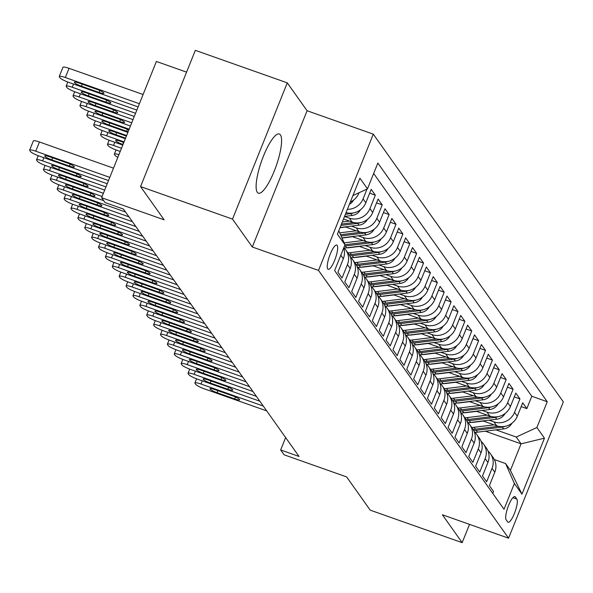 <?xml version="1.0" encoding="UTF-8"?>
<svg xmlns="http://www.w3.org/2000/svg" width="593" height="593" viewBox="0 0 593 593"><rect width="100%" height="100%" fill="white"/><g stroke="black" fill="none" stroke-linecap="round" stroke-linejoin="round"><path stroke-width="0.89" d="M257.303 192.317A31.392 7.702 109.5 0 0 258.385 193.185A31.392 7.702 109.5 0 0 275.189 168.679A31.392 7.702 109.5 0 0 280.4 134.87A31.392 7.702 109.5 0 0 279.318 133.996A31.392 7.702 109.5 0 0 262.514 158.509A31.392 7.702 109.5 0 0 257.303 192.317M327.729 268.963A12.876 3.158 109.5 0 0 328.174 269.326A12.876 3.158 109.5 0 0 335.067 259.267A12.876 3.158 109.5 0 0 337.202 245.398A12.876 3.158 109.5 0 0 336.757 245.042A12.876 3.158 109.5 0 0 329.864 255.094A12.876 3.158 109.5 0 0 327.729 268.963M186.573 72.131L156.389 61.457L101.618 197.714L105.057 202.561L123.448 209.07L299.05 456.462L280.652 449.961L284.099 454.809L346.631 476.92L370.21 510.15L462.169 542.662L469.523 524.375M287.286 82.85L195.334 50.338L140.556 186.595L232.515 219.106L252.307 246.999L318.515 270.408L373.293 134.151L307.085 110.743L287.286 82.85L232.515 219.106M318.515 270.408L508.572 538.185L563.35 401.921L373.293 134.151M340.797 255.235L343.31 258.763L337.906 272.209L342.035 278.028L347.439 264.589L350.196 268.466A16.1 15.381 -35.4 0 0 348.61 253.945L345.852 250.068A16.1 15.381 144.6 0 1 347.439 264.589M350.196 268.466L344.792 281.905L348.921 287.731L354.325 274.285L357.082 278.169A16.1 15.381 -35.4 0 0 355.496 263.648L352.739 259.771A16.1 15.381 144.6 0 1 354.325 274.285M357.082 278.169L351.679 291.608L355.807 297.434L361.211 283.988L363.969 287.872A16.1 15.381 -35.4 0 0 362.382 273.351L359.625 269.467A16.1 15.381 144.6 0 1 361.211 283.988M363.969 287.872L358.565 301.311L362.694 307.13L368.097 293.691L370.855 297.575A16.1 15.381 -35.4 0 0 369.269 283.054L366.511 279.17A16.1 15.381 144.6 0 1 368.097 293.691M370.855 297.575L365.451 311.014L369.58 316.832L374.984 303.394L377.741 307.27A16.1 15.381 -35.4 0 0 376.155 292.757L373.397 288.873A16.1 15.381 144.6 0 1 374.984 303.394M377.741 307.27L372.337 320.717L376.466 326.535L381.87 313.097L384.62 316.973A16.1 15.381 -35.4 0 0 383.041 302.46L380.283 298.575A16.1 15.381 144.6 0 1 381.87 313.097M384.62 316.973L379.224 330.42L383.352 336.238L388.756 322.8L391.506 326.676A16.1 15.381 -35.4 0 0 389.927 312.155L387.17 308.278A16.1 15.381 144.6 0 1 388.756 322.8M391.506 326.676L386.11 340.123L390.238 345.941L395.642 332.495L398.392 336.379A16.1 15.381 -35.4 0 0 396.813 321.858L394.056 317.981A16.1 15.381 144.6 0 1 395.642 332.495M398.392 336.379L392.996 349.818L397.125 355.644L402.528 342.198L405.278 346.082A16.1 15.381 -35.4 0 0 403.7 331.561L400.942 327.684A16.1 15.381 144.6 0 1 402.528 342.198M405.278 346.082L399.882 359.521L404.011 365.347L409.415 351.901L412.165 355.785A16.1 15.381 -35.4 0 0 410.586 341.264L407.828 337.38A16.1 15.381 144.6 0 1 409.415 351.901M412.165 355.785L406.768 369.224L410.897 375.043L416.301 361.604L419.051 365.488A16.1 15.381 -35.4 0 0 417.472 350.967L414.715 347.083A16.1 15.381 144.6 0 1 416.301 361.604M419.051 365.488L413.647 378.927L417.783 384.746L423.187 371.307L425.937 375.184A16.1 15.381 -35.4 0 0 424.351 360.67L421.601 356.786A16.1 15.381 144.6 0 1 423.187 371.307M425.937 375.184L420.533 388.63L424.67 394.449L430.073 381.01L432.823 384.887A16.1 15.381 -35.4 0 0 431.237 370.366L428.487 366.489A16.1 15.381 144.6 0 1 430.073 381.01M432.823 384.887L427.42 398.333L431.556 404.152L436.959 390.713L439.709 394.59A16.1 15.381 -35.4 0 0 438.123 380.069L435.373 376.192A16.1 15.381 144.6 0 1 436.959 390.713M439.709 394.59L434.306 408.028L438.442 413.855L443.846 400.408L446.596 404.293A16.1 15.381 -35.4 0 0 445.009 389.771L442.259 385.895A16.1 15.381 144.6 0 1 443.846 400.408M446.596 404.293L441.192 417.731L445.328 423.558L450.732 410.111L453.482 413.996A16.1 15.381 -35.4 0 0 451.896 399.474L449.146 395.59A16.1 15.381 144.6 0 1 450.732 410.111M453.482 413.996L448.078 427.434L452.214 433.253L457.618 419.814L460.368 423.699A16.1 15.381 -35.4 0 0 458.782 409.177L456.032 405.293A16.1 15.381 144.6 0 1 457.618 419.814M460.368 423.699L454.964 437.137L459.101 442.956L464.504 429.517L467.254 433.394A16.1 15.381 -35.4 0 0 465.668 418.88L462.918 414.996A16.1 15.381 144.6 0 1 464.504 429.517M467.254 433.394L461.851 446.84L465.987 452.659L471.391 439.22L474.141 443.097A16.1 15.381 -35.4 0 0 472.554 428.583L469.804 424.699A16.1 15.381 144.6 0 1 471.391 439.22M474.141 443.097L468.737 456.543L472.873 462.362L478.277 448.923L481.027 452.8A16.1 15.381 -35.4 0 0 479.44 438.279L476.69 434.402A16.1 15.381 144.6 0 1 478.277 448.923M481.027 452.8L475.623 466.246L479.759 472.065L485.163 458.619L487.913 462.503A16.1 15.381 -35.4 0 0 486.327 447.982L483.577 444.105A16.1 15.381 144.6 0 1 485.163 458.619M487.913 462.503L482.509 475.942L486.645 481.768L492.049 468.322A16.1 15.381 -35.4 0 0 490.463 453.808A16.1 15.381 -35.4 0 0 488.039 451.147M482.991 420.919L496.667 425.759A16.1 15.381 -35.4 0 0 517.304 416.227L522.707 402.788L526.836 408.607L521.173 406.605M489.077 420.163L493.917 421.875A16.1 15.381 -35.4 0 0 514.554 412.35L519.95 398.904L514.287 396.902M519.95 398.904L515.821 393.085L510.417 406.524A16.1 15.381 -35.4 0 1 489.781 416.056L476.105 411.216M469.219 401.52L482.895 406.353A16.1 15.381 -35.4 0 0 503.531 396.828L508.935 383.382L513.064 389.208L507.4 387.199M462.332 391.817L476.009 396.65A16.1 15.381 -35.4 0 0 496.645 387.125L502.049 373.679L506.177 379.505L500.514 377.496M455.446 382.114L469.122 386.947A16.1 15.381 -35.4 0 0 489.759 377.422L495.162 363.983L499.299 369.802L493.628 367.801M448.56 372.411L462.236 377.244A16.1 15.381 -35.4 0 0 482.872 367.719L488.276 354.28L492.412 360.099L486.742 358.098M441.674 362.708L455.35 367.549A16.1 15.381 -35.4 0 0 475.986 358.016L481.39 344.577L485.526 350.396L479.856 348.395M434.788 353.005L448.464 357.846A16.1 15.381 -35.4 0 0 469.1 348.313L474.504 334.875L478.64 340.693L472.969 338.692M427.901 343.31L441.577 348.143A16.1 15.381 -35.4 0 0 462.214 338.61L467.618 325.172L471.754 330.99L466.083 328.989M421.015 333.607L434.691 338.44A16.1 15.381 -35.4 0 0 455.328 328.915L460.731 315.469L464.868 321.295L459.197 319.286M414.129 323.904L427.805 328.737A16.1 15.381 -35.4 0 0 448.441 319.212L453.845 305.766L457.981 311.592L452.311 309.583M407.243 314.201L420.919 319.034A16.1 15.381 -35.4 0 0 441.555 309.509L446.959 296.07L451.095 301.889L445.425 299.888M400.364 304.498L414.033 309.338A16.1 15.381 -35.4 0 0 434.669 299.806L440.073 286.367L444.209 292.186L438.538 290.185M393.478 294.795L407.146 299.635A16.1 15.381 -35.4 0 0 427.783 290.103L433.186 276.664L437.323 282.483L431.652 280.482M386.592 285.092L400.26 289.933A16.1 15.381 -35.4 0 0 420.897 280.4L426.3 266.961L430.436 272.78L424.766 270.779M379.705 275.397L393.381 280.23A16.1 15.381 -35.4 0 0 414.01 270.704L419.414 257.258L423.55 263.077L417.88 261.076M372.819 265.694L386.495 270.527A16.1 15.381 -35.4 0 0 407.124 261.002L412.528 247.555L416.664 253.381L410.993 251.373M365.933 255.991L379.609 260.824A16.1 15.381 -35.4 0 0 400.238 251.299L405.642 237.852L409.778 243.679L404.107 241.67M359.047 246.288L372.723 251.121A16.1 15.381 -35.4 0 0 393.352 241.596L398.755 228.157L402.892 233.976L397.221 231.974M352.16 236.585L365.837 241.425A16.1 15.381 -35.4 0 0 386.466 231.893L391.869 218.454L396.005 224.273L390.335 222.271M345.274 226.882L358.95 231.722A16.1 15.381 -35.4 0 0 379.579 222.19L384.983 208.751L389.119 214.57L383.449 212.568M343.503 218.995L352.064 222.019A16.1 15.381 -35.4 0 0 372.693 212.487L378.097 199.048L382.233 204.867L376.562 202.865M346.067 212.605A16.1 15.381 -35.4 0 0 365.807 202.791L371.211 189.345L375.347 195.171L369.676 193.162M516.851 499.084L515.339 496.949A12.475 3.061 109.5 0 0 514.902 496.6A12.475 3.061 109.5 0 0 508.231 506.34A12.475 3.061 109.5 0 0 506.155 519.779L507.675 521.914A12.475 3.061 109.5 0 0 508.105 522.255A12.475 3.061 109.5 0 0 514.783 512.515A12.475 3.061 109.5 0 0 516.851 499.084L512.893 497.683M338.773 230.751L344.985 244.82L334.622 270.601L504.02 509.268L514.383 483.488L505.592 463.556L494.362 459.582M344.985 244.82L337.41 234.153L359.907 178.174L367.482 188.848L377.845 163.068L547.25 401.735L536.887 427.509L544.456 438.183L521.959 494.162L514.383 483.488M344.526 216.445L349.307 218.135L352.064 222.019M351.352 226.126L356.193 227.838L358.95 231.722M358.239 235.829L363.079 237.541L365.837 241.425M343.036 237.719L343.436 237.86M365.125 245.532L369.965 247.244L372.723 251.121M349.922 247.422L350.322 247.563M372.011 255.235L376.851 256.947L379.609 260.824M356.808 257.125L357.208 257.266M378.897 264.938L383.738 266.65L386.495 270.527M363.694 266.828L364.095 266.969M385.784 274.633L390.624 276.345L393.381 280.23M370.581 276.531L370.981 276.672M392.67 284.336L397.51 286.048L400.26 289.933M377.467 286.234L377.867 286.375M399.556 294.039L404.396 295.751L407.146 299.635M384.353 295.929L384.753 296.07M406.442 303.742L411.283 305.454L414.033 309.338M391.239 305.632L391.639 305.773M413.328 313.445L418.169 315.157L420.919 319.034M398.125 315.335L398.526 315.476M420.215 323.148L425.055 324.86L427.805 328.737M405.012 325.038L405.412 325.179M427.101 332.851L431.941 334.563L434.691 338.44M411.898 334.741L412.298 334.882M433.987 342.546L438.827 344.259L441.577 348.143M418.784 344.444L419.184 344.585M440.873 352.249L445.714 353.962L448.464 357.846M425.67 354.147L426.07 354.28M447.759 361.952L452.6 363.665L455.35 367.549M432.556 363.843L432.957 363.983M454.646 371.655L459.486 373.368L462.236 377.244M439.443 373.546L439.843 373.686M461.532 381.358L466.372 383.071L469.122 386.947M446.329 383.248L446.729 383.389M468.418 391.061L473.258 392.774L476.009 396.65M453.215 392.951L453.615 393.092M475.304 400.764L480.145 402.469L482.895 406.353M460.101 402.654L460.502 402.795M482.191 410.46L487.031 412.172L489.781 416.056M466.987 412.357L467.388 412.498M526.836 408.607L531.802 396.272L373.664 173.475M350.322 202.028A16.1 15.381 -35.4 0 0 358.921 193.088L359.061 192.732M367.008 189.063L363.057 198.907A16.1 15.381 144.6 0 1 347.387 209.322M375.347 195.171L369.943 208.61A16.1 15.381 144.6 0 1 349.307 218.135M382.233 204.867L376.829 218.313A16.1 15.381 144.6 0 1 356.193 227.838M389.119 214.57L383.715 228.016A16.1 15.381 144.6 0 1 363.079 237.541M396.005 224.273L390.602 237.711A16.1 15.381 144.6 0 1 369.965 247.244M402.892 233.976L397.488 247.414A16.1 15.381 144.6 0 1 376.851 256.947M409.778 243.679L404.374 257.117A16.1 15.381 144.6 0 1 383.738 266.65M416.664 253.381L411.26 266.82A16.1 15.381 144.6 0 1 390.624 276.345M423.55 263.077L418.147 276.523A16.1 15.381 144.6 0 1 397.51 286.048M430.436 272.78L425.033 286.226A16.1 15.381 144.6 0 1 404.396 295.751M437.323 282.483L431.919 295.929A16.1 15.381 144.6 0 1 411.283 305.454M444.209 292.186L438.805 305.625A16.1 15.381 144.6 0 1 418.169 315.157M451.095 301.889L445.691 315.328A16.1 15.381 144.6 0 1 425.055 324.86M457.981 311.592L452.578 325.031A16.1 15.381 144.6 0 1 431.941 334.563M464.868 321.295L459.464 334.734A16.1 15.381 144.6 0 1 438.827 344.259M471.754 330.99L466.35 344.437A16.1 15.381 144.6 0 1 445.714 353.962M478.64 340.693L473.236 354.14A16.1 15.381 144.6 0 1 452.6 363.665M485.526 350.396L480.122 363.835A16.1 15.381 144.6 0 1 459.486 373.368M492.412 360.099L487.009 373.538A16.1 15.381 144.6 0 1 466.372 383.071M499.299 369.802L493.895 383.241A16.1 15.381 144.6 0 1 473.258 392.774M506.177 379.505L500.781 392.944A16.1 15.381 144.6 0 1 480.145 402.469M513.064 389.208L507.667 402.647A16.1 15.381 144.6 0 1 487.031 412.172M492.753 493.398L493.532 491.471L489.395 485.645L494.799 472.206A16.1 15.381 -35.4 0 0 493.213 457.685L490.463 453.808M505.592 463.556L510.41 470.345L521.069 443.831L516.251 437.041L536.887 427.509M485.319 431.193L521.069 443.831L544.456 438.183M473.874 422.053L474.274 422.194M495.963 429.866L516.251 437.041M101.618 197.714L164.142 219.825L140.556 186.595M508.572 538.185L442.371 514.768L462.169 542.662M285.633 437.567L280.652 449.961M531.802 396.272L547.25 401.735M481.153 441.444A16.1 15.381 144.6 0 1 483.577 444.105M474.267 431.748A16.1 15.381 144.6 0 1 476.69 434.402M467.38 422.046A16.1 15.381 144.6 0 1 469.804 424.699M460.494 412.343A16.1 15.381 144.6 0 1 462.918 414.996M453.608 402.64A16.1 15.381 144.6 0 1 456.032 405.293M446.722 392.937A16.1 15.381 144.6 0 1 449.146 395.59M439.836 383.234A16.1 15.381 144.6 0 1 442.259 385.895M432.949 373.531A16.1 15.381 144.6 0 1 435.373 376.192M426.063 363.835A16.1 15.381 144.6 0 1 428.487 366.489M419.177 354.132A16.1 15.381 144.6 0 1 421.601 356.786M412.291 344.429A16.1 15.381 144.6 0 1 414.715 347.083M405.404 334.726A16.1 15.381 144.6 0 1 407.828 337.38M398.518 325.023A16.1 15.381 144.6 0 1 400.942 327.684M391.632 315.32A16.1 15.381 144.6 0 1 394.056 317.981M384.746 305.625A16.1 15.381 144.6 0 1 387.17 308.278M377.86 295.922A16.1 15.381 144.6 0 1 380.283 298.575M370.973 286.219A16.1 15.381 144.6 0 1 373.397 288.873M364.087 276.516A16.1 15.381 144.6 0 1 366.511 279.17M357.201 266.813A16.1 15.381 144.6 0 1 359.625 269.467M350.315 257.11A16.1 15.381 144.6 0 1 352.739 259.771M343.807 247.748A16.1 15.381 144.6 0 1 345.852 250.068M343.31 258.763A16.1 15.381 -35.4 0 0 343.673 248.082M367.482 188.848L352.917 195.571M510.41 470.345L521.959 494.162M252.307 246.999L307.085 110.743M266.709 410.897L204.452 388.889A8.05 1.327 -158.1 0 1 195.72 384.346L195.03 383.375A8.05 1.327 -158.1 0 1 194.919 382.974A8.05 1.327 -158.1 0 1 201.005 384.034L263.262 406.049M217.075 392.692A6.441 1.06 21.9 0 1 209.996 388.741A6.441 1.06 21.9 0 1 214.866 389.594L232.523 395.835A6.441 1.06 21.9 0 1 239.602 399.786A6.441 1.06 21.9 0 1 234.732 398.941L217.075 392.692L217.89 390.661M483.391 421.06L473.629 422.275A25.551 24.409 144.6 0 1 470.516 422.475M494.036 424.825L474.052 427.316A30.784 29.413 144.6 0 1 471.798 427.509M511.937 423.239A10.667 10.185 144.6 0 1 503.605 428.917L477.498 432.164A30.784 29.413 144.6 0 1 474.956 432.379M498.491 426.278L475.364 429.154A30.784 29.413 144.6 0 1 473.073 429.354M473.725 430.533A30.784 29.413 -35.4 0 0 476.186 430.318L502.293 427.071A10.667 10.185 -35.4 0 0 505.11 426.33M259.823 401.202L197.565 379.186A8.05 1.327 -158.1 0 1 188.833 374.643L188.144 373.672A8.05 1.327 -158.1 0 1 188.033 373.271A8.05 1.327 -158.1 0 1 194.119 374.331L256.376 396.346M210.189 382.996A6.441 1.06 21.9 0 1 203.11 379.038A6.441 1.06 21.9 0 1 207.98 379.891L225.636 386.132A6.441 1.06 21.9 0 1 232.715 390.083A6.441 1.06 21.9 0 1 227.845 389.238L210.189 382.996L211.004 380.958M252.937 391.499L190.679 369.483A8.05 1.327 -158.1 0 1 181.947 364.94L181.258 363.969A8.05 1.327 -158.1 0 1 181.147 363.568A8.05 1.327 -158.1 0 1 187.24 364.636L249.49 386.643M203.303 373.293A6.441 1.06 21.9 0 1 196.224 369.335A6.441 1.06 21.9 0 1 201.094 370.188L218.75 376.429A6.441 1.06 21.9 0 1 225.829 380.387A6.441 1.06 21.9 0 1 220.959 379.535L203.303 373.293L204.118 371.255M246.051 381.796L183.793 359.781A8.05 1.327 -158.1 0 1 175.061 355.237L174.372 354.273A8.05 1.327 -158.1 0 1 174.26 353.865A8.05 1.327 -158.1 0 1 180.354 354.933L242.604 376.94M196.416 363.591A6.441 1.06 21.9 0 1 189.337 359.64A6.441 1.06 21.9 0 1 194.207 360.485L211.864 366.726A6.441 1.06 21.9 0 1 218.943 370.684A6.441 1.06 21.9 0 1 214.073 369.832L196.416 363.591L197.232 361.552M239.164 372.093L176.907 350.078A8.05 1.327 -158.1 0 1 168.175 345.541L167.485 344.57A8.05 1.327 -158.1 0 1 167.374 344.17A8.05 1.327 -158.1 0 1 173.467 345.23L235.718 367.245M189.53 353.888A6.441 1.06 21.9 0 1 182.451 349.937A6.441 1.06 21.9 0 1 187.321 350.782L204.978 357.023A6.441 1.06 21.9 0 1 212.057 360.981A6.441 1.06 21.9 0 1 207.187 360.129L189.53 353.888L190.346 351.849M476.505 411.357L466.743 412.572A25.551 24.409 144.6 0 1 463.63 412.772M487.149 415.122L467.165 417.613A30.784 29.413 144.6 0 1 464.912 417.813M505.051 413.536A10.667 10.185 144.6 0 1 496.719 419.214L470.612 422.461A30.784 29.413 144.6 0 1 468.07 422.676M491.604 416.575L468.477 419.459A30.784 29.413 144.6 0 1 466.187 419.651M466.839 420.83A30.784 29.413 -35.4 0 0 469.3 420.622L495.407 417.368A10.667 10.185 -35.4 0 0 498.224 416.627M469.619 401.661L459.857 402.877A25.551 24.409 144.6 0 1 456.743 403.07M480.263 405.419L460.279 407.91A30.784 29.413 144.6 0 1 458.026 408.11M498.164 403.84A10.667 10.185 144.6 0 1 489.833 409.511L463.726 412.758A30.784 29.413 144.6 0 1 461.184 412.973M484.718 406.872L461.591 409.756A30.784 29.413 144.6 0 1 459.301 409.956M459.953 411.127A30.784 29.413 -35.4 0 0 462.414 410.919L488.521 407.665A10.667 10.185 -35.4 0 0 491.338 406.924M462.733 391.958L452.97 393.174A25.551 24.409 144.6 0 1 449.857 393.367M473.377 395.724L453.393 398.207A30.784 29.413 144.6 0 1 451.14 398.407M491.278 394.137A10.667 10.185 144.6 0 1 482.947 399.808L456.84 403.062A30.784 29.413 144.6 0 1 454.297 403.27M477.832 397.169L454.705 400.053A30.784 29.413 144.6 0 1 452.415 400.253M453.067 401.424A30.784 29.413 -35.4 0 0 455.528 401.216L481.635 397.962A10.667 10.185 -35.4 0 0 484.451 397.221M455.847 382.255L446.084 383.471A25.551 24.409 144.6 0 1 442.971 383.664M466.491 386.021L446.507 388.504A30.784 29.413 144.6 0 1 444.253 388.704M484.392 384.434A10.667 10.185 144.6 0 1 476.06 390.105L449.954 393.359A30.784 29.413 144.6 0 1 447.411 393.567M470.946 387.474L447.819 390.35A30.784 29.413 144.6 0 1 445.528 390.55M446.181 391.721A30.784 29.413 -35.4 0 0 448.642 391.513L474.748 388.267A10.667 10.185 -35.4 0 0 477.565 387.518M232.278 362.39L170.021 340.375A8.05 1.327 -158.1 0 1 161.289 335.838L160.599 334.867A8.05 1.327 -158.1 0 1 160.488 334.467A8.05 1.327 -158.1 0 1 166.581 335.527L228.831 357.542M182.644 344.185A6.441 1.06 21.9 0 1 175.565 340.234A6.441 1.06 21.9 0 1 180.435 341.079L198.092 347.328A6.441 1.06 21.9 0 1 205.171 351.278A6.441 1.06 21.9 0 1 200.301 350.426L182.644 344.185L183.459 342.154M448.96 372.552L439.198 373.768A25.551 24.409 144.6 0 1 436.085 373.968M459.605 376.318L439.621 378.801A30.784 29.413 144.6 0 1 437.367 379.001M477.506 374.732A10.667 10.185 144.6 0 1 469.174 380.402L443.067 383.656A30.784 29.413 144.6 0 1 440.525 383.864M464.06 377.771L440.933 380.647A30.784 29.413 144.6 0 1 438.642 380.847M439.294 382.018A30.784 29.413 -35.4 0 0 441.755 381.81L467.862 378.564A10.667 10.185 -35.4 0 0 470.679 377.823M225.392 352.687L163.134 330.679A8.05 1.327 -158.1 0 1 154.402 326.135L153.713 325.164A8.05 1.327 -158.1 0 1 153.602 324.764A8.05 1.327 -158.1 0 1 159.695 325.824L221.945 347.839M175.758 334.482A6.441 1.06 21.9 0 1 168.679 330.531A6.441 1.06 21.9 0 1 173.549 331.383L191.205 337.625A6.441 1.06 21.9 0 1 198.284 341.575A6.441 1.06 21.9 0 1 193.414 340.73L175.758 334.482L176.573 332.451M218.506 342.984L156.248 320.976A8.05 1.327 -158.1 0 1 147.516 316.432L146.827 315.461A8.05 1.327 -158.1 0 1 146.716 315.061A8.05 1.327 -158.1 0 1 152.809 316.121L215.059 338.136M168.872 324.786A6.441 1.06 21.9 0 1 161.793 320.828A6.441 1.06 21.9 0 1 166.663 321.68L184.319 327.922A6.441 1.06 21.9 0 1 191.398 331.872A6.441 1.06 21.9 0 1 186.528 331.027L168.872 324.786L169.687 322.748M211.619 333.288L149.362 311.273A8.05 1.327 -158.1 0 1 140.63 306.729L139.941 305.758A8.05 1.327 -158.1 0 1 139.829 305.358A8.05 1.327 -158.1 0 1 145.922 306.418L208.173 328.433M161.985 315.083A6.441 1.06 21.9 0 1 154.906 311.125A6.441 1.06 21.9 0 1 159.784 311.977L177.433 318.219A6.441 1.06 21.9 0 1 184.512 322.169A6.441 1.06 21.9 0 1 179.642 321.324L161.985 315.083L162.801 313.045M204.733 323.585L142.476 301.57A8.05 1.327 -158.1 0 1 133.744 297.026L133.054 296.055A8.05 1.327 -158.1 0 1 132.943 295.655A8.05 1.327 -158.1 0 1 139.036 296.722L201.286 318.73M155.099 305.38A6.441 1.06 21.9 0 1 148.02 301.422A6.441 1.06 21.9 0 1 152.898 302.274L170.547 308.516A6.441 1.06 21.9 0 1 177.626 312.474A6.441 1.06 21.9 0 1 172.756 311.621L155.099 305.38L155.915 303.342M197.847 313.882L135.589 291.867A8.05 1.327 -158.1 0 1 126.858 287.323L126.168 286.36A8.05 1.327 -158.1 0 1 126.057 285.959A8.05 1.327 -158.1 0 1 132.15 287.019L194.4 309.027M148.213 295.677A6.441 1.06 21.9 0 1 141.134 291.726A6.441 1.06 21.9 0 1 146.011 292.571L163.661 298.813A6.441 1.06 21.9 0 1 170.74 302.771A6.441 1.06 21.9 0 1 165.87 301.919L148.213 295.677L149.028 293.639M442.074 362.849L432.312 364.065A25.551 24.409 144.6 0 1 429.199 364.265M452.718 366.615L432.734 369.105A30.784 29.413 144.6 0 1 430.481 369.298M470.62 365.029A10.667 10.185 144.6 0 1 462.288 370.707L436.181 373.953A30.784 29.413 144.6 0 1 433.639 374.168M457.173 368.068L434.046 370.944A30.784 29.413 144.6 0 1 431.756 371.144M432.408 372.315A30.784 29.413 -35.4 0 0 434.869 372.107L460.976 368.861A10.667 10.185 -35.4 0 0 463.793 368.12M435.188 353.146L425.426 354.362A25.551 24.409 144.6 0 1 422.312 354.562M445.832 356.912L425.848 359.402A30.784 29.413 144.6 0 1 423.595 359.595M463.733 355.326A10.667 10.185 144.6 0 1 455.402 361.004L429.295 364.25A30.784 29.413 144.6 0 1 426.752 364.465M450.287 358.365L427.16 361.241A30.784 29.413 144.6 0 1 424.87 361.441M425.522 362.619A30.784 29.413 -35.4 0 0 427.983 362.412L454.09 359.158A10.667 10.185 -35.4 0 0 456.906 358.417M428.302 343.443L418.539 344.659A25.551 24.409 144.6 0 1 415.426 344.859M438.946 347.209L418.962 349.7A30.784 29.413 144.6 0 1 416.709 349.9M456.847 345.623A10.667 10.185 144.6 0 1 448.516 351.301L422.409 354.547A30.784 29.413 144.6 0 1 419.866 354.762M443.401 348.662L420.274 351.545A30.784 29.413 144.6 0 1 417.983 351.745M418.636 352.917A30.784 29.413 -35.4 0 0 421.097 352.709L447.204 349.455A10.667 10.185 -35.4 0 0 450.02 348.714M421.415 333.748L411.653 334.963A25.551 24.409 144.6 0 1 408.54 335.156M432.06 337.506L412.076 339.997A30.784 29.413 144.6 0 1 409.822 340.197M449.961 335.927A10.667 10.185 144.6 0 1 441.629 341.598L415.523 344.852A30.784 29.413 144.6 0 1 412.98 345.059M436.515 338.959L413.388 341.842A30.784 29.413 144.6 0 1 411.097 342.042M411.75 343.214A30.784 29.413 -35.4 0 0 414.21 343.006L440.317 339.752A10.667 10.185 -35.4 0 0 443.134 339.011M414.529 324.045L404.767 325.26A25.551 24.409 144.6 0 1 401.654 325.453M425.174 327.81L405.189 330.294A30.784 29.413 144.6 0 1 402.936 330.494M443.075 326.224A10.667 10.185 144.6 0 1 434.743 331.895L408.636 335.149A30.784 29.413 144.6 0 1 406.094 335.356M429.628 329.256L406.501 332.139A30.784 29.413 144.6 0 1 404.211 332.339M404.863 333.511A30.784 29.413 -35.4 0 0 407.324 333.303L433.431 330.056A10.667 10.185 -35.4 0 0 436.248 329.308M190.961 304.179L128.703 282.164A8.05 1.327 -158.1 0 1 119.971 277.628L119.282 276.657A8.05 1.327 -158.1 0 1 119.171 276.256A8.05 1.327 -158.1 0 1 125.264 277.316L187.514 299.332M141.327 285.974A6.441 1.06 21.9 0 1 134.248 282.023A6.441 1.06 21.9 0 1 139.125 282.868L156.774 289.117A6.441 1.06 21.9 0 1 163.853 293.068A6.441 1.06 21.9 0 1 158.983 292.216L141.327 285.974L142.142 283.943M407.643 314.342L397.881 315.558A25.551 24.409 144.6 0 1 394.768 315.758M418.287 318.107L398.303 320.591A30.784 29.413 144.6 0 1 396.05 320.791M436.189 316.521A10.667 10.185 144.6 0 1 427.857 322.192L401.75 325.446A30.784 29.413 144.6 0 1 399.208 325.653M422.742 319.56L399.615 322.436A30.784 29.413 144.6 0 1 397.325 322.636M397.977 323.808A30.784 29.413 -35.4 0 0 400.438 323.6L426.545 320.353A10.667 10.185 -35.4 0 0 429.362 319.612M184.075 294.476L121.817 272.461A8.05 1.327 -158.1 0 1 113.085 267.925L112.396 266.954A8.05 1.327 -158.1 0 1 112.285 266.553A8.05 1.327 -158.1 0 1 118.378 267.613L180.628 289.629M134.441 276.271A6.441 1.06 21.9 0 1 127.362 272.32A6.441 1.06 21.9 0 1 132.239 273.165L149.888 279.414A6.441 1.06 21.9 0 1 156.967 283.365A6.441 1.06 21.9 0 1 152.097 282.52L134.441 276.271L135.256 274.24M400.757 304.639L390.995 305.855A25.551 24.409 144.6 0 1 387.881 306.055M411.401 308.404L391.417 310.895A30.784 29.413 144.6 0 1 389.164 311.088M429.302 306.818A10.667 10.185 144.6 0 1 420.971 312.496L394.864 315.743A30.784 29.413 144.6 0 1 392.321 315.95M415.856 309.857L392.729 312.733A30.784 29.413 144.6 0 1 390.439 312.934M391.091 314.105A30.784 29.413 -35.4 0 0 393.552 313.897L419.659 310.65A10.667 10.185 -35.4 0 0 422.475 309.909M177.188 284.773L114.931 262.766A8.05 1.327 -158.1 0 1 106.199 258.222L105.51 257.251A8.05 1.327 -158.1 0 1 105.398 256.851A8.05 1.327 -158.1 0 1 111.491 257.911L173.742 279.926M127.554 266.568A6.441 1.06 21.9 0 1 120.475 262.617A6.441 1.06 21.9 0 1 125.353 263.47L143.002 269.711A6.441 1.06 21.9 0 1 150.081 273.662A6.441 1.06 21.9 0 1 145.211 272.817L127.554 266.568L128.37 264.537M393.871 294.936L384.108 296.152A25.551 24.409 144.6 0 1 380.995 296.352M404.515 298.702L384.531 301.192A30.784 29.413 144.6 0 1 382.277 301.385M422.416 297.115A10.667 10.185 144.6 0 1 414.084 302.793L387.978 306.04A30.784 29.413 144.6 0 1 385.435 306.255M408.97 300.154L385.843 303.03A30.784 29.413 144.6 0 1 383.552 303.231M384.205 304.402A30.784 29.413 -35.4 0 0 386.666 304.194L412.772 300.947A10.667 10.185 -35.4 0 0 415.589 300.206M170.302 275.078L108.045 253.063A8.05 1.327 -158.1 0 1 99.313 248.519L98.623 247.548A8.05 1.327 -158.1 0 1 98.512 247.148A8.05 1.327 -158.1 0 1 104.605 248.208L166.855 270.223M120.668 256.873A6.441 1.06 21.9 0 1 113.589 252.914A6.441 1.06 21.9 0 1 118.467 253.767L136.116 260.008A6.441 1.06 21.9 0 1 143.195 263.959A6.441 1.06 21.9 0 1 138.325 263.114L120.668 256.873L121.483 254.834M386.984 285.233L377.222 286.449A25.551 24.409 144.6 0 1 374.109 286.649M397.629 288.999L377.645 291.489A30.784 29.413 144.6 0 1 375.391 291.689M415.53 287.412A10.667 10.185 144.6 0 1 407.198 293.09L381.091 296.337A30.784 29.413 144.6 0 1 378.549 296.552M402.084 290.451L378.957 293.335A30.784 29.413 144.6 0 1 376.666 293.528M377.318 294.706A30.784 29.413 -35.4 0 0 379.779 294.499L405.886 291.245A10.667 10.185 -35.4 0 0 408.703 290.503M163.416 265.375L101.158 243.36A8.05 1.327 -158.1 0 1 92.426 238.816L91.737 237.845A8.05 1.327 -158.1 0 1 91.626 237.445A8.05 1.327 -158.1 0 1 97.719 238.512L159.969 260.52M113.782 247.17A6.441 1.06 21.9 0 1 106.703 243.212A6.441 1.06 21.9 0 1 111.58 244.064L129.23 250.305A6.441 1.06 21.9 0 1 136.308 254.264A6.441 1.06 21.9 0 1 131.438 253.411L113.782 247.17L114.597 245.131M380.098 275.537L370.336 276.753A25.551 24.409 144.6 0 1 367.223 276.946M390.743 279.296L370.758 281.786A30.784 29.413 144.6 0 1 368.505 281.986M408.644 277.709A10.667 10.185 144.6 0 1 400.312 283.387L374.205 286.634A30.784 29.413 144.6 0 1 371.663 286.849M395.197 280.748L372.07 283.632A30.784 29.413 144.6 0 1 369.78 283.832M370.432 285.003A30.784 29.413 -35.4 0 0 372.893 284.796L399 281.542A10.667 10.185 -35.4 0 0 401.817 280.8M156.53 255.672L94.272 233.657A8.05 1.327 -158.1 0 1 85.54 229.113L84.851 228.149A8.05 1.327 -158.1 0 1 84.74 227.742A8.05 1.327 -158.1 0 1 90.833 228.809L153.083 250.817M106.896 237.467A6.441 1.06 21.9 0 1 99.817 233.516A6.441 1.06 21.9 0 1 104.694 234.361L122.343 240.602A6.441 1.06 21.9 0 1 129.422 244.561A6.441 1.06 21.9 0 1 124.552 243.708L106.896 237.467L107.711 235.428M373.212 265.834L363.45 267.05A25.551 24.409 144.6 0 1 360.336 267.243M383.856 269.6L363.872 272.083A30.784 29.413 144.6 0 1 361.619 272.283M401.757 268.014A10.667 10.185 144.6 0 1 393.426 273.684L367.319 276.938A30.784 29.413 144.6 0 1 364.777 277.146M388.311 271.045L365.184 273.929A30.784 29.413 144.6 0 1 362.894 274.129M363.546 275.3A30.784 29.413 -35.4 0 0 366.007 275.093L392.114 271.839A10.667 10.185 -35.4 0 0 394.931 271.097M118.926 154.654A8.05 1.327 -158.1 0 0 114.345 154.091A8.05 1.327 -158.1 0 0 114.456 154.491L115.146 155.462A8.05 1.327 -158.1 0 0 117.837 157.36M149.644 245.969L87.386 223.954A8.05 1.327 -158.1 0 1 78.654 219.417L77.965 218.446A8.05 1.327 -158.1 0 1 77.853 218.046A8.05 1.327 -158.1 0 1 83.947 219.106L146.197 241.121M100.009 227.764A6.441 1.06 21.9 0 1 92.931 223.813A6.441 1.06 21.9 0 1 97.808 224.658L115.457 230.899A6.441 1.06 21.9 0 1 122.536 234.858A6.441 1.06 21.9 0 1 117.666 234.005L100.009 227.764L100.825 225.725M142.757 236.266L80.5 214.251A8.05 1.327 -158.1 0 1 71.768 209.714L71.078 208.743A8.05 1.327 -158.1 0 1 70.967 208.343A8.05 1.327 -158.1 0 1 77.06 209.403L139.311 231.418M93.123 218.061A6.441 1.06 21.9 0 1 86.044 214.11A6.441 1.06 21.9 0 1 90.922 214.955L108.571 221.204A6.441 1.06 21.9 0 1 115.65 225.155A6.441 1.06 21.9 0 1 110.78 224.302L93.123 218.061L93.939 216.03M135.871 226.563L73.614 204.555A8.05 1.327 -158.1 0 1 64.882 200.011L64.192 199.04A8.05 1.327 -158.1 0 1 64.081 198.64A8.05 1.327 -158.1 0 1 70.174 199.7L132.424 221.715M86.237 208.358A6.441 1.06 21.9 0 1 79.158 204.407A6.441 1.06 21.9 0 1 84.036 205.26L101.685 211.501A6.441 1.06 21.9 0 1 108.764 215.452A6.441 1.06 21.9 0 1 103.894 214.607L86.237 208.358L87.052 206.327M128.985 216.86L66.727 194.852A8.05 1.327 -158.1 0 1 57.995 190.309L57.306 189.337A8.05 1.327 -158.1 0 1 57.195 188.937A8.05 1.327 -158.1 0 1 63.288 189.997L125.538 212.012M79.351 198.662A6.441 1.06 21.9 0 1 72.272 194.704A6.441 1.06 21.9 0 1 77.149 195.557L94.798 201.798A6.441 1.06 21.9 0 1 101.877 205.749A6.441 1.06 21.9 0 1 97.007 204.904L79.351 198.662L80.166 196.624M103.708 200.656L59.841 185.149A8.05 1.327 -158.1 0 1 51.109 180.606L50.42 179.635A8.05 1.327 -158.1 0 1 50.309 179.234A8.05 1.327 -158.1 0 1 56.402 180.294L102.115 196.461M72.465 188.959A6.441 1.06 21.9 0 1 65.386 185.001A6.441 1.06 21.9 0 1 70.263 185.854L87.912 192.095A6.441 1.06 21.9 0 1 94.991 196.046A6.441 1.06 21.9 0 1 90.121 195.201L72.465 188.959L73.28 186.921M103.397 193.281L52.955 175.446A8.05 1.327 -158.1 0 1 44.223 170.903L43.534 169.932A8.05 1.327 -158.1 0 1 43.422 169.531A8.05 1.327 -158.1 0 1 49.515 170.599L104.672 190.101M65.578 179.256A6.441 1.06 21.9 0 1 58.499 175.298A6.441 1.06 21.9 0 1 63.377 176.151L81.026 182.392A6.441 1.06 21.9 0 1 88.105 186.35A6.441 1.06 21.9 0 1 83.235 185.498L65.578 179.256L66.394 177.218M105.954 186.921L46.069 165.743A8.05 1.327 -158.1 0 1 37.337 161.2L36.647 160.236A8.05 1.327 -158.1 0 1 36.536 159.836A8.05 1.327 -158.1 0 1 42.629 160.896L107.229 183.741M58.692 169.554A6.441 1.06 21.9 0 1 51.613 165.603A6.441 1.06 21.9 0 1 56.491 166.448L74.14 172.689A6.441 1.06 21.9 0 1 81.219 176.647A6.441 1.06 21.9 0 1 76.349 175.795L58.692 169.554L59.508 167.515M108.512 180.554L39.182 156.041A8.05 1.327 -158.1 0 1 30.451 151.504L29.761 150.533A8.05 1.327 -158.1 0 1 29.65 150.133A8.05 1.327 -158.1 0 1 35.743 151.193L109.794 177.374M113.493 168.167L39.442 141.986L35.743 151.193M51.806 159.851A6.441 1.06 21.9 0 1 44.727 155.9A6.441 1.06 21.9 0 1 49.604 156.745L67.254 162.993A6.441 1.06 21.9 0 1 74.333 166.944A6.441 1.06 21.9 0 1 69.463 166.092L51.806 159.851L52.621 157.812M29.65 150.133L33.349 140.926A8.05 1.327 21.9 0 1 39.442 141.986M366.326 256.132L356.563 257.347A25.551 24.409 144.6 0 1 353.45 257.54M120.216 151.445L116.991 150.303A8.05 1.327 -158.1 0 1 108.26 145.759L107.57 144.788A8.05 1.327 -158.1 0 1 107.459 144.388A8.05 1.327 -158.1 0 1 113.552 145.455L121.498 148.257M376.97 259.897L356.986 262.38A30.784 29.413 144.6 0 1 354.733 262.58M394.871 258.311A10.667 10.185 144.6 0 1 386.54 263.981L360.433 267.235A30.784 29.413 144.6 0 1 357.89 267.443M381.425 261.35L358.298 264.226A30.784 29.413 144.6 0 1 356.008 264.426M356.66 265.597A30.784 29.413 -35.4 0 0 359.121 265.39L385.228 262.143A10.667 10.185 -35.4 0 0 388.044 261.394M359.44 246.429L349.677 247.644A25.551 24.409 144.6 0 1 346.564 247.844M122.773 145.077L110.105 140.6A8.05 1.327 -158.1 0 1 101.373 136.056L100.684 135.093A8.05 1.327 -158.1 0 1 100.573 134.685A8.05 1.327 -158.1 0 1 106.666 135.753L124.056 141.897M370.084 250.194L350.1 252.677A30.784 29.413 144.6 0 1 347.846 252.877M387.985 248.608A10.667 10.185 144.6 0 1 379.653 254.278L353.547 257.532A30.784 29.413 144.6 0 1 351.004 257.74M374.539 251.647L351.412 254.523A30.784 29.413 144.6 0 1 349.121 254.723M349.774 255.894A30.784 29.413 -35.4 0 0 352.235 255.687L378.341 252.44A10.667 10.185 -35.4 0 0 381.158 251.699M123.826 142.468L120.527 141.304A6.441 1.06 -158.1 0 0 115.657 140.459A6.441 1.06 -158.1 0 0 122.729 144.41L123.003 144.507M352.553 236.726L342.791 237.941A25.551 24.409 144.6 0 1 341.983 238.03M125.331 138.718L103.219 130.897A8.05 1.327 -158.1 0 1 94.487 126.361L93.798 125.39A8.05 1.327 -158.1 0 1 93.687 124.99A8.05 1.327 -158.1 0 1 99.78 126.05L126.613 135.538M363.198 240.491L344.118 242.863M381.099 238.905A10.667 10.185 144.6 0 1 372.767 244.583L346.66 247.83A30.784 29.413 144.6 0 1 344.118 248.044M344.474 246.08A30.784 29.413 -35.4 0 0 345.348 245.984L371.455 242.737A10.667 10.185 -35.4 0 0 374.272 241.996M367.653 241.944L344.956 244.768M126.383 136.108L113.641 131.602A6.441 1.06 -158.1 0 0 108.771 130.756A6.441 1.06 -158.1 0 0 115.843 134.707L125.56 138.147M345.667 227.023L339.989 227.734M127.888 132.358L96.333 121.194A8.05 1.327 -158.1 0 1 87.601 116.658L86.912 115.687A8.05 1.327 -158.1 0 1 86.8 115.287A8.05 1.327 -158.1 0 1 92.893 116.347L129.17 129.17M356.311 230.788L339.707 232.856M374.213 229.202A10.667 10.185 144.6 0 1 365.881 234.88L341.909 237.86M360.766 232.241L340.545 234.761M341.071 235.962L364.569 233.034A10.667 10.185 -35.4 0 0 367.386 232.293M128.822 130.03A6.441 1.06 -158.1 0 0 124.411 128.147L106.755 121.899A6.441 1.06 -158.1 0 0 101.885 121.054A6.441 1.06 -158.1 0 0 108.956 125.004L126.613 131.246A6.441 1.06 -158.1 0 0 128.132 131.742M130.445 125.99L89.447 111.499A8.05 1.327 -158.1 0 1 80.715 106.955L80.025 105.984A8.05 1.327 -158.1 0 1 79.914 105.584A8.05 1.327 -158.1 0 1 86.007 106.644L131.728 122.81M349.425 221.085L342.302 221.975M367.326 219.499A10.667 10.185 144.6 0 1 358.995 225.177L340.071 227.534M353.88 222.538L341.457 224.087M340.916 225.422L357.683 223.331A10.667 10.185 -35.4 0 0 360.5 222.59M102.07 115.301L119.727 121.55A6.441 1.06 -158.1 0 0 124.597 122.395A6.441 1.06 -158.1 0 0 117.525 118.444L99.869 112.203A6.441 1.06 -158.1 0 0 94.999 111.351A6.441 1.06 -158.1 0 0 102.07 115.301L102.893 113.27M133.002 119.63L82.56 101.796A8.05 1.327 -158.1 0 1 73.828 97.252L73.139 96.281A8.05 1.327 -158.1 0 1 73.028 95.881A8.05 1.327 -158.1 0 1 79.121 96.941L134.285 116.45M360.44 209.803A10.667 10.185 144.6 0 1 352.109 215.474L344.54 216.415M346.994 212.835L345.919 212.969M345.385 214.303L350.797 213.628A10.667 10.185 -35.4 0 0 353.613 212.887M95.184 105.606L112.84 111.847A6.441 1.06 -158.1 0 0 117.71 112.692A6.441 1.06 -158.1 0 0 110.639 108.741L92.982 102.5A6.441 1.06 -158.1 0 0 88.112 101.648A6.441 1.06 -158.1 0 0 95.184 105.606L96.007 103.567M135.56 113.27L75.674 92.093A8.05 1.327 -158.1 0 1 66.942 87.549L66.253 86.578A8.05 1.327 -158.1 0 1 66.142 86.178A8.05 1.327 -158.1 0 1 72.235 87.238L136.842 110.083M353.554 200.1A10.667 10.185 144.6 0 1 349.381 204.37M88.298 95.903L105.954 102.144A6.441 1.06 -158.1 0 0 110.824 102.989A6.441 1.06 -158.1 0 0 103.753 99.038L86.096 92.797A6.441 1.06 -158.1 0 0 81.226 91.945A6.441 1.06 -158.1 0 0 88.298 95.903L89.12 93.864M143.098 94.517L69.047 68.336A8.05 1.327 21.9 0 0 62.962 67.268L59.256 76.475A8.05 1.327 -158.1 0 0 59.367 76.875L60.056 77.846A8.05 1.327 -158.1 0 0 68.795 82.39L138.117 106.903M59.256 76.475A8.05 1.327 -158.1 0 1 65.349 77.542L139.399 103.723M81.411 86.2L99.068 92.441A6.441 1.06 -158.1 0 0 103.938 93.294A6.441 1.06 -158.1 0 0 96.867 89.335L79.21 83.094A6.441 1.06 -158.1 0 0 74.34 82.242A6.441 1.06 -158.1 0 0 81.411 86.2L82.234 84.162M493.917 421.875L496.667 425.759M514.554 412.35L517.304 416.227M363.057 198.907L365.807 202.791M369.943 208.61L372.693 212.487M376.829 218.313L379.579 222.19M383.715 228.016L386.466 231.893M390.602 237.711L393.352 241.596M397.488 247.414L400.238 251.299M404.374 257.117L407.124 261.002M411.26 266.82L414.01 270.704M418.147 276.523L420.897 280.4M425.033 286.226L427.783 290.103M431.919 295.929L434.669 299.806M438.805 305.625L441.555 309.509M445.691 315.328L448.441 319.212M452.578 325.031L455.328 328.915M459.464 334.734L462.214 338.61M466.35 344.437L469.1 348.313M473.236 354.14L475.986 358.016M480.122 363.835L482.872 367.719M487.009 373.538L489.759 377.422M493.895 383.241L496.645 387.125M500.781 392.944L503.531 396.828M507.667 402.647L510.417 406.524M492.049 468.322L494.799 472.206M514.353 496.6L515.339 496.949M202.287 380.854L201.005 384.034M234.732 398.941L235.495 397.028M475.364 429.154L474.052 427.316M477.498 432.164L476.186 430.318M503.605 428.917L502.293 427.071M195.401 371.151L194.119 374.331M227.845 389.238L228.609 387.325M188.515 361.448L187.24 364.636M220.959 379.535L221.723 377.622M181.628 351.753L180.354 354.933M214.073 369.832L214.836 367.919M174.742 342.05L173.467 345.23M207.187 360.129L207.95 358.224M468.477 419.459L467.165 417.613M470.612 422.461L469.3 420.622M496.719 419.214L495.407 417.368M461.591 409.756L460.279 407.91M463.726 412.758L462.414 410.919M489.833 409.511L488.521 407.665M454.705 400.053L453.393 398.207M456.84 403.062L455.528 401.216M482.947 399.808L481.635 397.962M447.819 390.35L446.507 388.504M449.954 393.359L448.642 391.513M476.06 390.105L474.748 388.267M167.856 332.347L166.581 335.527M200.301 350.426L201.064 348.521M440.933 380.647L439.621 378.801M443.067 383.656L441.755 381.81M469.174 380.402L467.862 378.564M160.97 322.644L159.695 325.824M193.414 340.73L194.178 338.818M154.084 312.941L152.809 316.121M186.528 331.027L187.292 329.115M147.197 303.238L145.922 306.418M179.642 321.324L180.405 319.412M140.311 293.535L139.036 296.722M172.756 311.621L173.519 309.709M133.425 283.839L132.15 287.019M165.87 301.919L166.633 300.014M434.046 370.944L432.734 369.105M436.181 373.953L434.869 372.107M462.288 370.707L460.976 368.861M427.16 361.241L425.848 359.402M429.295 364.25L427.983 362.412M455.402 361.004L454.09 359.158M420.274 351.545L418.962 349.7M422.409 354.547L421.097 352.709M448.516 351.301L447.204 349.455M413.388 341.842L412.076 339.997M415.523 344.852L414.21 343.006M441.629 341.598L440.317 339.752M406.501 332.139L405.189 330.294M408.636 335.149L407.324 333.303M434.743 331.895L433.431 330.056M126.539 274.136L125.264 277.316M158.983 292.216L159.747 290.311M399.615 322.436L398.303 320.591M401.75 325.446L400.438 323.6M427.857 322.192L426.545 320.353M119.653 264.434L118.378 267.613M152.097 282.52L152.861 280.608M392.729 312.733L391.417 310.895M394.864 315.743L393.552 313.897M420.971 312.496L419.659 310.65M112.766 254.731L111.491 257.911M145.211 272.817L145.974 270.905M385.843 303.03L384.531 301.192M387.978 306.04L386.666 304.194M414.084 302.793L412.772 300.947M105.88 245.028L104.605 248.208M138.325 263.114L139.088 261.202M378.957 293.335L377.645 291.489M381.091 296.337L379.779 294.499M407.198 293.09L405.886 291.245M98.994 235.325L97.719 238.512M131.438 253.411L132.202 251.499M372.07 283.632L370.758 281.786M374.205 286.634L372.893 284.796M400.312 283.387L399 281.542M92.108 225.622L90.833 228.809M124.552 243.708L125.316 241.796M365.184 273.929L363.872 272.083M367.319 276.938L366.007 275.093M393.426 273.684L392.114 271.839M85.222 215.926L83.947 219.106M117.666 234.005L118.43 232.1M78.335 206.223L77.06 209.403M110.78 224.302L111.543 222.397M71.449 196.52L70.174 199.7M103.894 214.607L104.657 212.694M64.563 186.817L63.288 189.997M97.007 204.904L97.771 202.991M57.677 177.114L56.402 180.294M90.121 195.201L90.885 193.288M50.79 167.411L49.515 170.599M83.235 185.498L83.998 183.585M43.904 157.716L42.629 160.896M76.349 175.795L77.112 173.89M69.463 166.092L70.226 164.187M113.552 145.455L114.827 142.268M358.298 264.226L356.986 262.38M360.433 267.235L359.121 265.39M386.54 263.981L385.228 262.143M106.666 135.753L107.941 132.573M351.412 254.523L350.1 252.677M353.547 257.532L352.235 255.687M379.653 254.278L378.341 252.44M123.552 142.372L122.729 144.41M99.78 126.05L101.062 122.87M346.66 247.83L345.348 245.984M372.767 244.583L371.455 242.737M116.665 132.669L115.843 134.707M92.893 116.347L94.176 113.167M365.881 234.88L364.569 233.034M109.779 122.973L108.956 125.004M127.384 129.341L126.613 131.246M86.007 106.644L87.29 103.464M358.995 225.177L357.683 223.331M120.498 119.638L119.727 121.55M79.121 96.941L80.403 93.761M352.109 215.474L350.797 213.628M113.611 109.935L112.84 111.847M72.235 87.238L73.517 84.058M106.725 100.232L105.954 102.144M65.349 77.542L69.047 68.336M99.839 90.529L99.068 92.441M196.587 378.823L194.919 382.974M189.701 369.128L188.033 373.271M182.814 359.425L181.147 363.568M175.928 349.722L174.26 353.865M169.042 340.019L167.374 344.17M162.156 330.316L160.488 334.467M155.27 320.613L153.602 324.764M148.383 310.91L146.716 315.061M141.497 301.214L139.829 305.358M134.611 291.511L132.943 295.655M127.725 281.808L126.057 285.959M120.839 272.105L119.171 276.256M113.952 262.402L112.285 266.553M107.066 252.7L105.398 256.851M100.18 242.997L98.512 247.148M93.294 233.301L91.626 237.445M86.408 223.598L84.74 227.742M114.345 154.091L116.013 149.947M79.521 213.895L77.853 218.046M72.635 204.192L70.967 208.343M65.749 194.489L64.081 198.64M58.863 184.786L57.195 188.937M51.976 175.091L50.309 179.234M45.09 165.388L43.422 169.531M38.204 155.685L36.536 159.836M107.459 144.388L109.127 140.244M100.573 134.685L102.241 130.542M93.687 124.99L95.354 120.839M86.8 115.287L88.468 111.136M79.914 105.584L81.582 101.433M73.028 95.881L74.696 91.73M66.142 86.178L67.81 82.034"/></g></svg>
